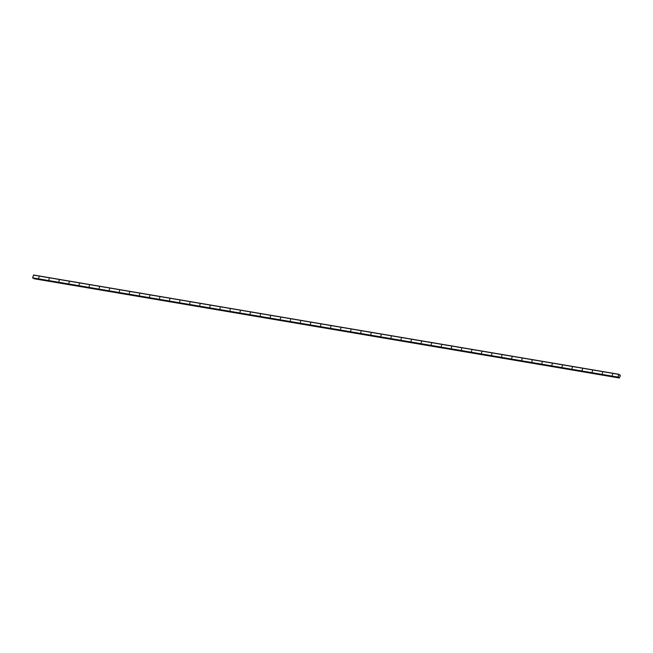 <?xml version="1.0" encoding="UTF-8"?>
<svg xmlns="http://www.w3.org/2000/svg" width="653" height="653" viewBox="0 0 653 653"><rect width="100%" height="100%" fill="white"/><g stroke="black" fill="none" stroke-linecap="round" stroke-linejoin="round"><path stroke-width="0.98" d="M612.326 375.181L612.685 374.308L612.326 375.181M602.262 373.475L602.621 372.602L602.262 373.475M592.206 371.769L592.467 370.863L592.206 371.769M582.141 370.063L582.5 369.19L582.141 370.063M572.077 368.357L572.346 367.451L572.077 368.357M562.013 366.651L562.282 365.745L562.013 366.651M551.956 364.945L552.218 364.039L551.956 364.945M541.892 363.239L542.251 362.366L541.892 363.239M531.828 361.533L532.097 360.627L531.828 361.533M521.771 359.827L522.033 358.921L521.771 359.827M511.707 358.122L512.066 357.248L511.707 358.122M501.643 356.407L501.912 355.51L501.643 356.407M491.578 354.701L491.848 353.804L491.578 354.701M481.522 352.995L481.783 352.098L481.522 352.995M471.458 351.29L471.817 350.424L471.458 351.29M461.393 349.584L461.663 348.686L461.393 349.584M451.329 347.878L451.688 347.004L451.329 347.878M441.273 346.172L441.632 345.298L441.273 346.172M431.209 344.466L431.568 343.592L431.209 344.466M421.144 342.76L421.414 341.854L421.144 342.76M411.088 341.054L411.349 340.148L411.088 341.054M401.024 339.348L401.383 338.474L401.024 339.348M390.959 337.642L391.229 336.736L390.959 337.642M380.895 335.936L381.164 335.03L380.895 335.936M370.839 334.23L371.198 333.356L370.839 334.23M360.774 332.524L361.044 331.618L360.774 332.524M350.71 330.818L350.979 329.912L350.71 330.818M340.654 329.112L340.915 328.206L340.654 329.112M330.589 327.398L330.949 326.533L330.589 327.398M320.525 325.692L320.794 324.794L320.525 325.692M310.461 323.986L310.73 323.088L310.461 323.986M300.404 322.28L300.666 321.382L300.404 322.28M290.34 320.574L290.609 319.676L290.34 320.574M280.276 318.868L280.635 317.995L280.276 318.868M270.22 317.162L270.571 316.289L270.22 317.162M260.155 315.456L260.514 314.583L260.155 315.456M250.091 313.75L250.36 312.844L250.091 313.75M240.026 312.044L240.296 311.138L240.026 312.044M229.97 310.338L230.231 309.432L229.97 310.338M219.906 308.632L220.265 307.759L219.906 308.632M209.842 306.926L210.111 306.02L209.842 306.926M199.777 305.22L200.047 304.314L199.777 305.22M189.721 303.514L190.08 302.641L189.721 303.514M179.657 301.808L179.926 300.902L179.657 301.808M169.592 300.102L169.862 299.196L169.592 300.102M159.536 298.388L159.797 297.49L159.536 298.388M149.472 296.682L149.831 295.817L149.472 296.682M139.407 294.976L139.677 294.079L139.407 294.976M129.343 293.27L129.612 292.373L129.343 293.27M119.287 291.565L119.646 290.699L119.287 291.565M109.222 289.859L109.582 288.985L109.222 289.859M99.158 288.153L99.517 287.279L99.158 288.153M89.102 286.447L89.453 285.573L89.102 286.447M79.037 284.741L79.397 283.867L79.037 284.741M68.973 283.035L69.242 282.129L68.973 283.035M58.909 281.329L59.178 280.423L58.909 281.329M48.853 279.623L49.212 278.749L48.853 279.623M38.788 277.917L39.058 277.011L38.788 277.917M618.848 374.267L33.572 275.011L32.65 277.835L618.285 377.442L617.926 377.091L618.848 374.267L620.35 375.63L619.305 377.989L618.799 377.083L618.285 377.442L32.985 278.17M33.874 278.325L619.305 377.989M33.883 278.488L619.158 377.744L33.899 278.505M33.45 275.101L618.734 374.365M618.554 377.254L619.044 377.336L618.554 377.254M32.691 278.015L617.967 377.271M32.65 277.835L617.926 377.091M619.305 374.969L619.909 375.067M619.281 374.871L620.024 374.993M619.273 374.83L620.04 374.961M33.94 278.684L619.215 377.94M33.915 278.611L619.191 377.867M33.915 278.57L619.191 377.826M33.866 278.407L619.142 377.663M34.038 278.733L619.313 377.989"/></g></svg>
